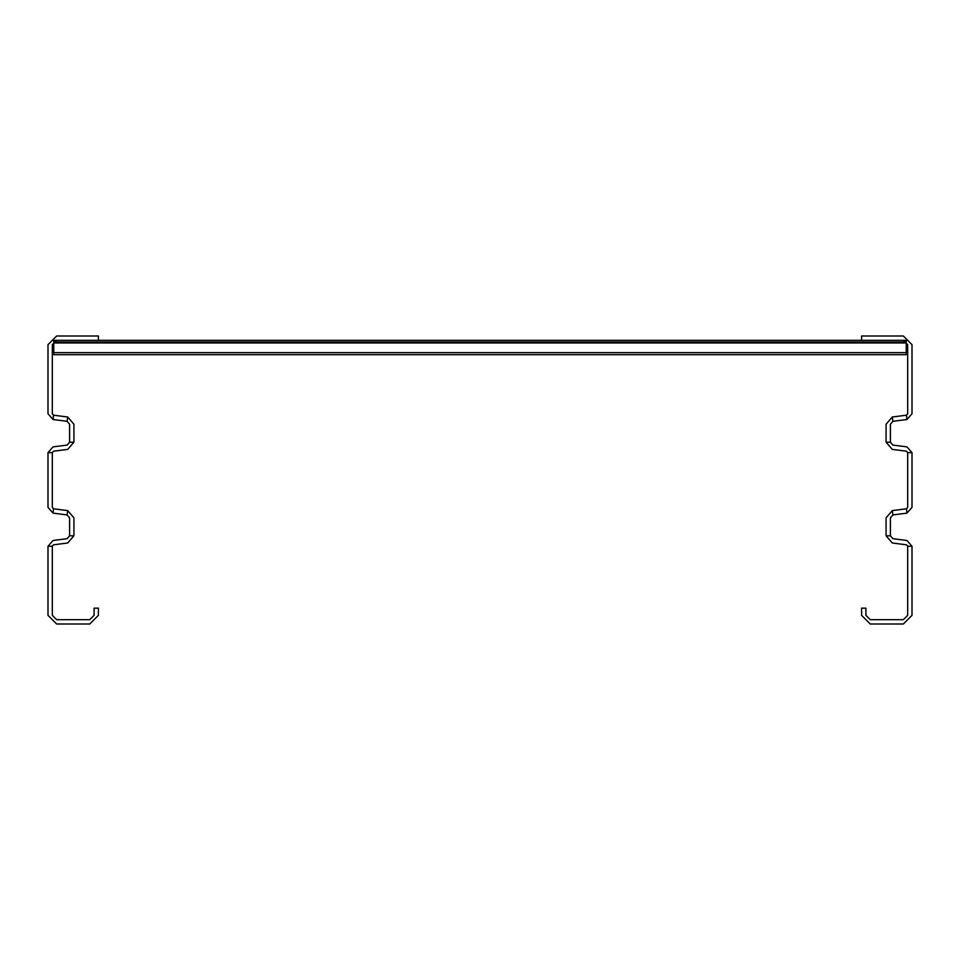 <?xml version="1.0" encoding="UTF-8"?>
<svg xmlns="http://www.w3.org/2000/svg" width="960" height="960" viewBox="0 0 960 960"><rect width="100%" height="100%" fill="white"/><g stroke="black" fill="none" stroke-linecap="round" stroke-linejoin="round"><path stroke-width="1.44" d="M53.76 352.632L53.76 354.72L906.24 354.72L906.24 342.048L53.76 342.048L53.76 352.632L906.24 352.632M912 546.24L906.996 540.528L892.908 538.68L890.4 535.824L890.4 517.776L892.908 514.92L906.996 513.072L912 507.36L912 452.64L906.996 446.928L892.908 445.08L890.4 442.224L890.4 424.176L892.908 421.32L906.996 419.472L912 413.76L912 344.64L903.36 336L861.6 336L861.6 340.32L98.4 340.32L903.36 340.32L907.68 344.64L907.68 413.76L906.432 415.188L892.344 417.048L886.08 424.176L886.08 442.224L892.344 449.352L906.432 451.212L907.68 452.64L907.68 507.36L906.432 508.788L892.344 510.648L886.08 517.776L886.08 535.824L892.344 542.952L906.432 544.812L907.68 546.24L907.68 615.36L903.36 619.68L870.24 619.68L865.92 615.36L865.92 608.16L861.6 608.16L861.6 615.36L870.24 624L903.36 624L912 615.36L912 546.24L907.68 546.24M48 546.24L53.004 540.528L67.092 538.68L69.6 535.824L69.6 517.776L67.092 514.92L53.004 513.072L48 507.36L48 452.64L53.004 446.928L67.092 445.08L69.6 442.224L69.6 424.176L67.092 421.32L53.004 419.472L48 413.76L48 344.64L56.64 336L98.4 336L98.4 340.32L56.64 340.32L52.32 344.64L52.32 413.76L53.568 415.188L67.656 417.048L73.92 424.176L73.92 442.224L67.656 449.352L53.568 451.212L52.32 452.64L52.32 507.36L53.568 508.788L67.656 510.648L73.92 517.776L73.92 535.824L67.656 542.952L53.568 544.812L52.32 546.24L52.32 615.36L56.64 619.68L89.76 619.68L94.08 615.36L94.08 608.16L98.4 608.16L98.4 615.36L89.76 624L56.64 624L48 615.36L48 546.24L52.32 546.24M53.76 342.048L53.76 340.32L906.24 340.32L906.24 342.048M912 452.64L907.68 452.64M906.996 419.472L906.432 415.188M890.4 442.224L886.08 442.224M892.908 421.32L892.344 417.048M906.996 513.072L906.432 508.788M892.908 514.92L892.344 510.648M890.4 535.824L886.08 535.824M53.004 419.472L53.568 415.188M48 452.64L52.32 452.64M69.6 442.224L73.92 442.224M67.092 421.32L67.656 417.048M53.004 513.072L53.568 508.788M67.092 514.92L67.656 510.648M69.6 535.824L73.92 535.824M53.76 342.996L906.24 342.996"/></g></svg>
